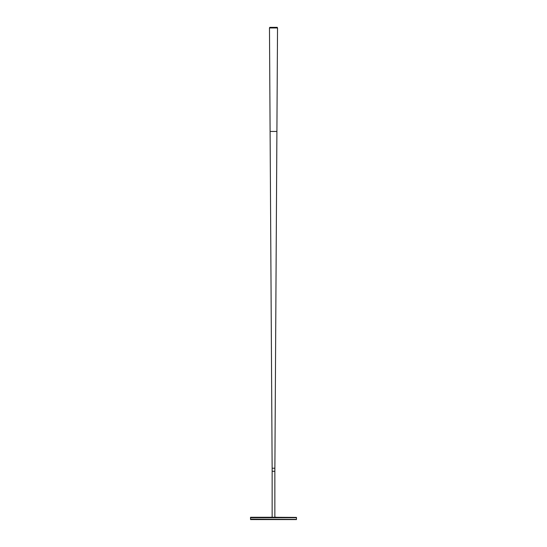 <?xml version="1.0" encoding="UTF-8"?>
<svg xmlns="http://www.w3.org/2000/svg" width="547" height="547" viewBox="0 0 547 547"><rect width="100%" height="100%" fill="white"/><g stroke="black" fill="none" stroke-linecap="round" stroke-linejoin="round"><path stroke-width="0.82" d="M272.139 517.202L272.139 471.275L274.861 471.275L277.527 27.965L273.5 27.965L277.514 27.965L277.226 27.35L269.774 27.35L269.486 27.965L273.5 27.965L269.473 27.965L270.102 131.444L276.898 131.444L270.102 131.444L272.139 468.218L274.861 468.218L272.139 468.218L272.139 471.275L274.861 471.275L274.861 517.202M272.734 517.277L296.46 517.4L273.794 517.353M273.315 517.469L250.54 517.469L270.744 517.277M296.46 519.383L250.54 519.137L296.46 519.383L250.54 519.575L296.46 519.452M276.256 517.277L250.54 517.277M296.46 519.137L296.46 517.469M250.54 519.137L250.54 517.469M296.46 519.575L250.54 519.575M276.256 517.202L274.724 517.202M274.724 517.353L272.276 517.202M272.276 517.353L270.744 517.202M272.796 517.4L250.54 517.4M296.46 517.715L250.54 517.715"/></g></svg>
